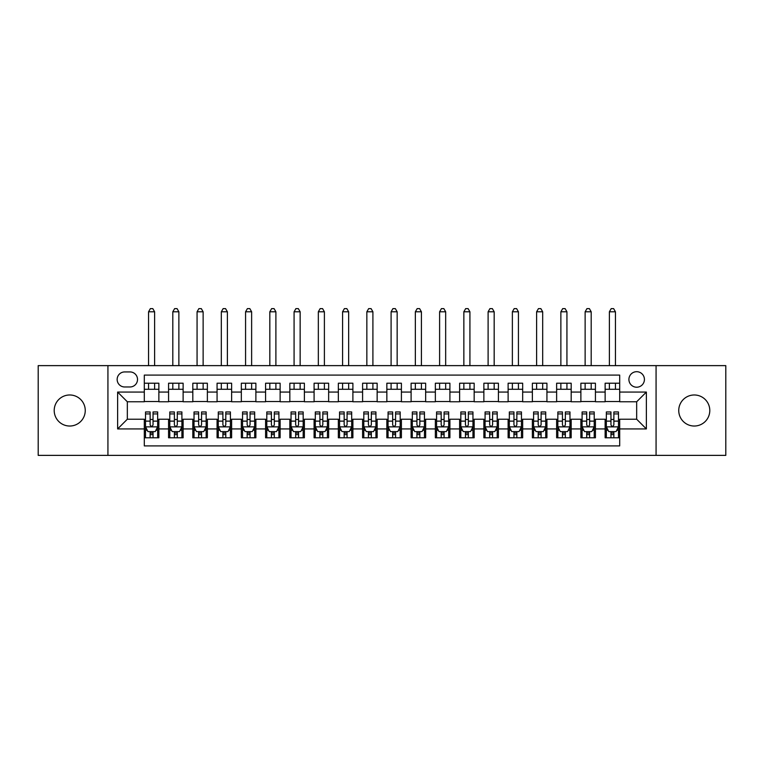 <?xml version="1.0" encoding="UTF-8"?>
<svg xmlns="http://www.w3.org/2000/svg" width="764" height="764" viewBox="0 0 764 764"><rect width="100%" height="100%" fill="white"/><g stroke="black" fill="none" stroke-linecap="round" stroke-linejoin="round"><path stroke-width="1.15" d="M694.266 394.978A15.519 15.519 0 0 0 678.747 410.497A15.519 15.519 0 0 0 694.266 426.026A15.519 15.519 0 0 0 709.794 410.497A15.519 15.519 0 0 0 694.266 394.978M69.734 394.978A15.519 15.519 0 0 0 54.206 410.497A15.519 15.519 0 0 0 69.734 426.026A15.519 15.519 0 0 0 85.253 410.497A15.519 15.519 0 0 0 69.734 394.978M636.67 371.696A7.764 7.764 0 0 0 628.906 379.45A7.764 7.764 0 0 0 636.67 387.214A7.764 7.764 0 0 0 644.424 379.45A7.764 7.764 0 0 0 636.67 371.696M656.066 455.373L725.8 455.373L725.8 365.631L656.066 365.631L656.066 455.373L107.934 455.373L107.934 365.631L38.2 365.631L38.2 455.373L107.934 455.373M619.69 383.213L605.136 383.213L605.136 392.066L595.433 392.066L595.433 401.768L605.136 401.768L605.136 392.066M595.433 392.066L595.433 383.213L580.879 383.213L580.879 392.066L571.186 392.066L571.186 401.768L580.879 401.768L580.879 392.066M571.186 392.066L571.186 383.213L556.631 383.213L556.631 392.066L546.928 392.066L546.928 401.768L556.631 401.768L556.631 392.066M546.928 392.066L546.928 383.213L532.374 383.213L532.374 392.066L522.671 392.066L522.671 401.768L532.374 401.768L532.374 392.066M522.671 392.066L522.671 383.213L508.117 383.213L508.117 392.066L498.414 392.066L498.414 401.768L508.117 401.768L508.117 392.066M498.414 392.066L498.414 383.213L483.87 383.213L483.87 392.066L474.167 392.066L474.167 401.768L483.87 401.768L483.87 392.066M474.167 392.066L474.167 383.213L459.613 383.213L459.613 392.066L449.91 392.066L449.91 401.768L459.613 401.768L459.613 392.066M449.91 392.066L449.91 383.213L435.356 383.213L435.356 392.066L425.653 392.066L425.653 401.768L435.356 401.768L435.356 392.066M425.653 392.066L425.653 383.213L411.108 383.213L411.108 392.066L401.406 392.066L401.406 401.768L411.108 401.768L411.108 392.066M401.406 392.066L401.406 383.213L386.851 383.213L386.851 392.066L377.149 392.066L377.149 401.768L386.851 401.768L386.851 392.066M377.149 392.066L377.149 383.213L362.594 383.213L362.594 392.066L352.892 392.066L352.892 401.768L362.594 401.768L362.594 392.066M352.892 392.066L352.892 383.213L338.347 383.213L338.347 392.066L328.644 392.066L328.644 401.768L338.347 401.768L338.347 392.066M328.644 392.066L328.644 383.213L314.09 383.213L314.09 392.066L304.387 392.066L304.387 401.768L314.09 401.768L314.09 392.066M304.387 392.066L304.387 383.213L289.833 383.213L289.833 392.066L280.13 392.066L280.13 401.768L289.833 401.768L289.833 392.066M280.13 392.066L280.13 383.213L265.586 383.213L265.586 392.066L255.883 392.066L255.883 401.768L265.586 401.768L265.586 392.066M255.883 392.066L255.883 383.213L241.328 383.213L241.328 392.066L231.626 392.066L231.626 401.768L241.328 401.768L241.328 392.066M231.626 392.066L231.626 383.213L217.072 383.213L217.072 392.066L207.369 392.066L207.369 401.768L217.072 401.768L217.072 392.066M207.369 392.066L207.369 383.213L192.815 383.213L192.815 392.066L183.121 392.066L183.121 401.768L192.815 401.768L192.815 392.066M183.121 392.066L183.121 383.213L168.567 383.213L168.567 401.768L158.864 401.768L158.864 383.213L144.31 383.213M144.31 437.782L158.864 437.782L158.864 419.226L168.567 419.226L168.567 437.782L183.121 437.782L183.121 419.226L192.815 419.226L192.815 428.929L183.121 428.929M192.815 428.929L192.815 437.782L207.369 437.782L207.369 419.226L217.072 419.226L217.072 428.929L207.369 428.929M217.072 428.929L217.072 437.782L231.626 437.782L231.626 419.226L241.328 419.226L241.328 428.929L231.626 428.929M241.328 428.929L241.328 437.782L255.883 437.782L255.883 419.226L265.586 419.226L265.586 428.929L255.883 428.929M265.586 428.929L265.586 437.782L280.13 437.782L280.13 419.226L289.833 419.226L289.833 428.929L280.13 428.929M289.833 428.929L289.833 437.782L304.387 437.782L304.387 419.226L314.09 419.226L314.09 428.929L304.387 428.929M314.09 428.929L314.09 437.782L328.644 437.782L328.644 419.226L338.347 419.226L338.347 428.929L328.644 428.929M338.347 428.929L338.347 437.782L352.892 437.782L352.892 419.226L362.594 419.226L362.594 428.929L352.892 428.929M362.594 428.929L362.594 437.782L377.149 437.782L377.149 419.226L386.851 419.226L386.851 428.929L377.149 428.929M386.851 428.929L386.851 437.782L401.406 437.782L401.406 419.226L411.108 419.226L411.108 428.929L401.406 428.929M411.108 428.929L411.108 437.782L425.653 437.782L425.653 419.226L435.356 419.226L435.356 428.929L425.653 428.929M435.356 428.929L435.356 437.782L449.91 437.782L449.91 419.226L459.613 419.226L459.613 428.929L449.91 428.929M459.613 428.929L459.613 437.782L474.167 437.782L474.167 419.226L483.87 419.226L483.87 428.929L474.167 428.929M483.87 428.929L483.87 437.782L498.414 437.782L498.414 419.226L508.117 419.226L508.117 428.929L498.414 428.929M508.117 428.929L508.117 437.782L522.671 437.782L522.671 419.226L532.374 419.226L532.374 428.929L522.671 428.929M532.374 428.929L532.374 437.782L546.928 437.782L546.928 419.226L556.631 419.226L556.631 428.929L546.928 428.929M556.631 428.929L556.631 437.782L571.186 437.782L571.186 419.226L580.879 419.226L580.879 428.929L571.186 428.929M580.879 428.929L580.879 437.782L595.433 437.782L595.433 419.226L605.136 419.226L605.136 428.929L595.433 428.929M124.666 386.976L130.004 386.976A7.516 7.516 0 0 0 137.52 379.45A7.516 7.516 0 0 0 130.004 371.934L124.666 371.934A7.516 7.516 0 0 0 117.15 379.45A7.516 7.516 0 0 0 124.666 386.976M656.066 365.631L107.934 365.631M619.69 392.066L619.69 375.086L144.31 375.086L144.31 401.768L127.33 401.768L127.33 419.226L144.31 419.226L144.31 445.909L619.69 445.909L619.69 419.226L636.67 419.226L636.67 401.768L619.69 401.768L619.69 392.066L646.373 392.066L646.373 428.929L619.69 428.929M144.31 428.929L117.627 428.929L117.627 392.066L144.31 392.066M605.136 428.929L605.136 437.782L619.69 437.782M144.31 389.277L158.864 389.277M144.31 401.52L158.864 401.52M144.31 419.474L145.523 419.474M150.136 419.474L153.039 419.474M157.651 419.474L158.864 419.474M144.31 431.717L145.523 431.717M150.136 431.717L153.039 431.717M157.651 431.717L158.864 431.717M168.567 401.52L183.121 401.52M168.567 389.277L183.121 389.277M168.567 419.474L169.78 419.474M174.383 419.474L177.296 419.474M181.908 419.474L183.121 419.474M168.567 431.717L169.78 431.717M174.383 431.717L177.296 431.717M181.908 431.717L183.121 431.717M192.815 419.474L194.027 419.474M198.64 419.474L201.553 419.474M206.156 419.474L207.369 419.474M192.815 431.717L194.027 431.717M198.64 431.717L201.553 431.717M206.156 431.717L207.369 431.717M192.815 389.277L207.369 389.277M192.815 401.52L207.369 401.52M217.072 419.474L218.284 419.474M222.897 419.474L225.8 419.474M230.413 419.474L231.626 419.474M217.072 431.717L218.284 431.717M222.897 431.717L225.8 431.717M230.413 431.717L231.626 431.717M217.072 389.277L231.626 389.277M217.072 401.52L231.626 401.52M241.328 419.474L242.541 419.474M247.144 419.474L250.057 419.474M254.67 419.474L255.883 419.474M241.328 431.717L242.541 431.717M247.144 431.717L250.057 431.717M254.67 431.717L255.883 431.717M241.328 389.277L255.883 389.277M241.328 401.52L255.883 401.52M265.586 419.474L266.798 419.474M271.401 419.474L274.314 419.474M278.917 419.474L280.13 419.474M265.586 431.717L266.798 431.717M271.401 431.717L274.314 431.717M278.917 431.717L280.13 431.717M265.586 389.277L280.13 389.277M265.586 401.52L280.13 401.52M289.833 419.474L291.046 419.474M295.658 419.474L298.562 419.474M303.174 419.474L304.387 419.474M289.833 431.717L291.046 431.717M295.658 431.717L298.562 431.717M303.174 431.717L304.387 431.717M289.833 389.277L304.387 389.277M289.833 401.52L304.387 401.52M314.09 419.474L315.303 419.474M319.906 419.474L322.819 419.474M327.431 419.474L328.644 419.474M314.09 431.717L315.303 431.717M319.906 431.717L322.819 431.717M327.431 431.717L328.644 431.717M314.09 389.277L328.644 389.277M314.09 401.52L328.644 401.52M338.347 419.474L339.56 419.474M344.163 419.474L347.076 419.474M351.679 419.474L352.892 419.474M338.347 431.717L339.56 431.717M344.163 431.717L347.076 431.717M351.679 431.717L352.892 431.717M338.347 389.277L352.892 389.277M338.347 401.52L352.892 401.52M362.594 419.474L363.807 419.474M368.42 419.474L371.333 419.474M375.936 419.474L377.149 419.474M362.594 431.717L363.807 431.717M368.42 431.717L371.333 431.717M375.936 431.717L377.149 431.717M362.594 389.277L377.149 389.277M362.594 401.52L377.149 401.52M386.851 419.474L388.064 419.474M392.667 419.474L395.58 419.474M400.193 419.474L401.406 419.474M386.851 431.717L388.064 431.717M392.667 431.717L395.58 431.717M400.193 431.717L401.406 431.717M386.851 389.277L401.406 389.277M386.851 401.52L401.406 401.52M411.108 419.474L412.321 419.474M416.924 419.474L419.837 419.474M424.44 419.474L425.653 419.474M411.108 431.717L412.321 431.717M416.924 431.717L419.837 431.717M424.44 431.717L425.653 431.717M411.108 389.277L425.653 389.277M411.108 401.52L425.653 401.52M435.356 419.474L436.569 419.474M441.181 419.474L444.094 419.474M448.697 419.474L449.91 419.474M435.356 431.717L436.569 431.717M441.181 431.717L444.094 431.717M448.697 431.717L449.91 431.717M435.356 389.277L449.91 389.277M435.356 401.52L449.91 401.52M459.613 419.474L460.826 419.474M465.438 419.474L468.342 419.474M472.954 419.474L474.167 419.474M459.613 431.717L460.826 431.717M465.438 431.717L468.342 431.717M472.954 431.717L474.167 431.717M459.613 389.277L474.167 389.277M459.613 401.52L474.167 401.52M483.87 419.474L485.083 419.474M489.686 419.474L492.599 419.474M497.202 419.474L498.414 419.474M483.87 431.717L485.083 431.717M489.686 431.717L492.599 431.717M497.202 431.717L498.414 431.717M483.87 389.277L498.414 389.277M483.87 401.52L498.414 401.52M508.117 419.474L509.33 419.474M513.943 419.474L516.856 419.474M521.459 419.474L522.671 419.474M508.117 431.717L509.33 431.717M513.943 431.717L516.856 431.717M521.459 431.717L522.671 431.717M508.117 389.277L522.671 389.277M508.117 401.52L522.671 401.52M532.374 419.474L533.587 419.474M538.2 419.474L541.103 419.474M545.716 419.474L546.928 419.474M532.374 431.717L533.587 431.717M538.2 431.717L541.103 431.717M545.716 431.717L546.928 431.717M532.374 389.277L546.928 389.277M532.374 401.52L546.928 401.52M556.631 419.474L557.844 419.474M562.447 419.474L565.36 419.474M569.973 419.474L571.186 419.474M556.631 431.717L557.844 431.717M562.447 431.717L565.36 431.717M569.973 431.717L571.186 431.717M556.631 389.277L571.186 389.277M556.631 401.52L571.186 401.52M580.879 419.474L582.092 419.474M586.704 419.474L589.617 419.474M594.22 419.474L595.433 419.474M580.879 431.717L582.092 431.717M586.704 431.717L589.617 431.717M594.22 431.717L595.433 431.717M580.879 389.277L595.433 389.277M580.879 401.52L595.433 401.52M605.136 419.474L606.349 419.474M610.961 419.474L613.864 419.474M618.477 419.474L619.69 419.474M605.136 431.717L606.349 431.717M610.961 431.717L613.864 431.717M618.477 431.717L619.69 431.717M605.136 389.277L619.69 389.277M605.136 401.52L619.69 401.52M127.33 401.768L117.627 392.066M127.33 419.226L117.627 428.929M646.373 392.066L636.67 401.768M646.373 428.929L636.67 419.226M150.136 434.63L153.039 434.63M145.523 413.926L150.136 413.926L150.136 411.958L145.523 411.958L145.523 426.751L147.949 431.603L155.226 431.603L157.651 426.751L157.651 411.958L153.039 411.958L153.039 413.926L157.651 413.926M157.651 426.751L157.651 437.782M145.523 426.751L145.523 437.782M153.039 431.603L153.039 437.782M150.136 437.782L150.136 431.603M150.136 413.926L150.136 424.927C151.1 426.799 152.074 426.799 153.039 424.927L153.039 413.926M154.614 389.277L154.614 383.213M154.614 365.631L154.614 311.788L148.56 311.788L148.56 365.631M148.56 389.277L148.56 383.213M148.56 311.788L150.374 308.627L152.8 308.627L154.614 311.788M174.383 434.63L177.296 434.63M169.78 413.926L174.383 413.926L174.383 411.958L169.78 411.958L169.78 426.751L172.206 431.603L179.483 431.603L181.908 426.751L181.908 411.958L177.296 411.958L177.296 413.926L181.908 413.926M181.908 426.751L181.908 437.782M169.78 426.751L169.78 437.782M177.296 431.603L177.296 437.782M174.383 437.782L174.383 431.603M174.383 413.926L174.383 424.927C175.357 426.799 176.322 426.799 177.296 424.927L177.296 413.926M178.871 389.277L178.871 383.213M178.871 365.631L178.871 311.788L172.807 311.788L172.807 365.631M172.807 389.277L172.807 383.213M172.807 311.788L174.631 308.627L177.057 308.627L178.871 311.788M198.64 434.63L201.553 434.63M194.027 413.926L198.64 413.926L198.64 411.958L194.027 411.958L194.027 426.751L196.453 431.603L203.73 431.603L206.156 426.751L206.156 411.958L201.553 411.958L201.553 413.926L206.156 413.926M206.156 426.751L206.156 437.782M194.027 426.751L194.027 437.782M201.553 431.603L201.553 437.782M198.64 437.782L198.64 431.603M198.64 413.926L198.64 424.927C199.605 426.799 200.579 426.799 201.553 424.927L201.553 413.926M203.128 389.277L203.128 383.213M203.128 365.631L203.128 311.788L197.064 311.788L197.064 365.631M197.064 389.277L197.064 383.213M197.064 311.788L198.879 308.627L201.304 308.627L203.128 311.788M222.897 434.63L225.8 434.63M218.284 413.926L222.897 413.926L222.897 411.958L218.284 411.958L218.284 426.751L220.71 431.603L227.987 431.603L230.413 426.751L230.413 411.958L225.8 411.958L225.8 413.926L230.413 413.926M230.413 426.751L230.413 437.782M218.284 426.751L218.284 437.782M225.8 431.603L225.8 437.782M222.897 437.782L222.897 431.603M222.897 413.926L222.897 424.927C223.862 426.799 224.836 426.799 225.8 424.927L225.8 413.926M227.385 389.277L227.385 383.213M227.385 365.631L227.385 311.788L221.321 311.788L221.321 365.631M221.321 389.277L221.321 383.213M221.321 311.788L223.136 308.627L225.561 308.627L227.385 311.788M247.144 434.63L250.057 434.63M242.541 413.926L247.144 413.926L247.144 411.958L242.541 411.958L242.541 426.751L244.967 431.603L252.244 431.603L254.67 426.751L254.67 411.958L250.057 411.958L250.057 413.926L254.67 413.926M254.67 426.751L254.67 437.782M242.541 426.751L242.541 437.782M250.057 431.603L250.057 437.782M247.144 437.782L247.144 431.603M247.144 413.926L247.144 424.927C248.119 426.799 249.083 426.799 250.057 424.927L250.057 413.926M251.633 389.277L251.633 383.213M251.633 365.631L251.633 311.788L245.569 311.788L245.569 365.631M245.569 389.277L245.569 383.213M245.569 311.788L247.393 308.627L249.818 308.627L251.633 311.788M271.401 434.63L274.314 434.63M266.798 413.926L271.401 413.926L271.401 411.958L266.798 411.958L266.798 426.751L269.214 431.603L276.492 431.603L278.917 426.751L278.917 411.958L274.314 411.958L274.314 413.926L278.917 413.926M278.917 426.751L278.917 437.782M266.798 426.751L266.798 437.782M274.314 431.603L274.314 437.782M271.401 437.782L271.401 431.603M271.401 413.926L271.401 424.927C272.366 426.799 273.34 426.799 274.314 424.927L274.314 413.926M275.89 389.277L275.89 383.213M275.89 365.631L275.89 311.788L269.826 311.788L269.826 365.631M269.826 389.277L269.826 383.213M269.826 311.788L271.64 308.627L274.066 308.627L275.89 311.788M295.658 434.63L298.562 434.63M291.046 413.926L295.658 413.926L295.658 411.958L291.046 411.958L291.046 426.751L293.471 431.603L300.749 431.603L303.174 426.751L303.174 411.958L298.562 411.958L298.562 413.926L303.174 413.926M303.174 426.751L303.174 437.782M291.046 426.751L291.046 437.782M298.562 431.603L298.562 437.782M295.658 437.782L295.658 431.603M295.658 413.926L295.658 424.927C296.623 426.799 297.597 426.799 298.562 424.927L298.562 413.926M300.147 389.277L300.147 383.213M300.147 365.631L300.147 311.788L294.083 311.788L294.083 365.631M294.083 389.277L294.083 383.213M294.083 311.788L295.897 308.627L298.323 308.627L300.147 311.788M319.906 434.63L322.819 434.63M315.303 413.926L319.906 413.926L319.906 411.958L315.303 411.958L315.303 426.751L317.728 431.603L325.006 431.603L327.431 426.751L327.431 411.958L322.819 411.958L322.819 413.926L327.431 413.926M327.431 426.751L327.431 437.782M315.303 426.751L315.303 437.782M322.819 431.603L322.819 437.782M319.906 437.782L319.906 431.603M319.906 413.926L319.906 424.927C320.88 426.799 321.845 426.799 322.819 424.927L322.819 413.926M324.394 389.277L324.394 383.213M324.394 365.631L324.394 311.788L318.33 311.788L318.33 365.631M318.33 389.277L318.33 383.213M318.33 311.788L320.154 308.627L322.58 308.627L324.394 311.788M344.163 434.63L347.076 434.63M339.56 413.926L344.163 413.926L344.163 411.958L339.56 411.958L339.56 426.751L341.986 431.603L349.253 431.603L351.679 426.751L351.679 411.958L347.076 411.958L347.076 413.926L351.679 413.926M351.679 426.751L351.679 437.782M339.56 426.751L339.56 437.782M347.076 431.603L347.076 437.782M344.163 437.782L344.163 431.603M344.163 413.926L344.163 424.927C345.137 426.799 346.102 426.799 347.076 424.927L347.076 413.926M348.651 389.277L348.651 383.213M348.651 365.631L348.651 311.788L342.587 311.788L342.587 365.631M342.587 389.277L342.587 383.213M342.587 311.788L344.402 308.627L346.827 308.627L348.651 311.788M368.42 434.63L371.333 434.63M363.807 413.926L368.42 413.926L368.42 411.958L363.807 411.958L363.807 426.751L366.233 431.603L373.51 431.603L375.936 426.751L375.936 411.958L371.333 411.958L371.333 413.926L375.936 413.926M375.936 426.751L375.936 437.782M363.807 426.751L363.807 437.782M371.333 431.603L371.333 437.782M368.42 437.782L368.42 431.603M368.42 413.926L368.42 424.927C369.384 426.799 370.359 426.799 371.333 424.927L371.333 413.926M372.908 389.277L372.908 383.213M372.908 365.631L372.908 311.788L366.844 311.788L366.844 365.631M366.844 389.277L366.844 383.213M366.844 311.788L368.659 308.627L371.084 308.627L372.908 311.788M392.667 434.63L395.58 434.63M388.064 413.926L392.667 413.926L392.667 411.958L388.064 411.958L388.064 426.751L390.49 431.603L397.767 431.603L400.193 426.751L400.193 411.958L395.58 411.958L395.58 413.926L400.193 413.926M400.193 426.751L400.193 437.782M388.064 426.751L388.064 437.782M395.58 431.603L395.58 437.782M392.667 437.782L392.667 431.603M392.667 413.926L392.667 424.927C393.641 426.799 394.606 426.799 395.58 424.927L395.58 413.926M397.156 389.277L397.156 383.213M397.156 365.631L397.156 311.788L391.092 311.788L391.092 365.631M391.092 389.277L391.092 383.213M391.092 311.788L392.916 308.627L395.341 308.627L397.156 311.788M416.924 434.63L419.837 434.63M412.321 413.926L416.924 413.926L416.924 411.958L412.321 411.958L412.321 426.751L414.747 431.603L422.014 431.603L424.44 426.751L424.44 411.958L419.837 411.958L419.837 413.926L424.44 413.926M424.44 426.751L424.44 437.782M412.321 426.751L412.321 437.782M419.837 431.603L419.837 437.782M416.924 437.782L416.924 431.603M416.924 413.926L416.924 424.927C417.898 426.799 418.863 426.799 419.837 424.927L419.837 413.926M421.413 389.277L421.413 383.213M421.413 365.631L421.413 311.788L415.349 311.788L415.349 365.631M415.349 389.277L415.349 383.213M415.349 311.788L417.173 308.627L419.598 308.627L421.413 311.788M441.181 434.63L444.094 434.63M436.569 413.926L441.181 413.926L441.181 411.958L436.569 411.958L436.569 426.751L438.994 431.603L446.272 431.603L448.697 426.751L448.697 411.958L444.094 411.958L444.094 413.926L448.697 413.926M448.697 426.751L448.697 437.782M436.569 426.751L436.569 437.782M444.094 431.603L444.094 437.782M441.181 437.782L441.181 431.603M441.181 413.926L441.181 424.927C442.146 426.799 443.12 426.799 444.094 424.927L444.094 413.926M445.67 389.277L445.67 383.213M445.67 365.631L445.67 311.788L439.606 311.788L439.606 365.631M439.606 389.277L439.606 383.213M439.606 311.788L441.42 308.627L443.846 308.627L445.67 311.788M465.438 434.63L468.342 434.63M460.826 413.926L465.438 413.926L465.438 411.958L460.826 411.958L460.826 426.751L463.251 431.603L470.528 431.603L472.954 426.751L472.954 411.958L468.342 411.958L468.342 413.926L472.954 413.926M472.954 426.751L472.954 437.782M460.826 426.751L460.826 437.782M468.342 431.603L468.342 437.782M465.438 437.782L465.438 431.603M465.438 413.926L465.438 424.927C466.403 426.799 467.377 426.799 468.342 424.927L468.342 413.926M469.917 389.277L469.917 383.213M469.917 365.631L469.917 311.788L463.853 311.788L463.853 365.631M463.853 389.277L463.853 383.213M463.853 311.788L465.677 308.627L468.103 308.627L469.917 311.788M489.686 434.63L492.599 434.63M485.083 413.926L489.686 413.926L489.686 411.958L485.083 411.958L485.083 426.751L487.508 431.603L494.786 431.603L497.202 426.751L497.202 411.958L492.599 411.958L492.599 413.926L497.202 413.926M497.202 426.751L497.202 437.782M485.083 426.751L485.083 437.782M492.599 431.603L492.599 437.782M489.686 437.782L489.686 431.603M489.686 413.926L489.686 424.927C490.66 426.799 491.624 426.799 492.599 424.927L492.599 413.926M494.174 389.277L494.174 383.213M494.174 365.631L494.174 311.788L488.11 311.788L488.11 365.631M488.11 389.277L488.11 383.213M488.11 311.788L489.934 308.627L492.36 308.627L494.174 311.788M513.943 434.63L516.856 434.63M509.33 413.926L513.943 413.926L513.943 411.958L509.33 411.958L509.33 426.751L511.756 431.603L519.033 431.603L521.459 426.751L521.459 411.958L516.856 411.958L516.856 413.926L521.459 413.926M521.459 426.751L521.459 437.782M509.33 426.751L509.33 437.782M516.856 431.603L516.856 437.782M513.943 437.782L513.943 431.603M513.943 413.926L513.943 424.927C514.907 426.799 515.881 426.799 516.856 424.927L516.856 413.926M518.431 389.277L518.431 383.213M518.431 365.631L518.431 311.788L512.367 311.788L512.367 365.631M512.367 389.277L512.367 383.213M512.367 311.788L514.182 308.627L516.607 308.627L518.431 311.788M538.2 434.63L541.103 434.63M533.587 413.926L538.2 413.926L538.2 411.958L533.587 411.958L533.587 426.751L536.013 431.603L543.29 431.603L545.716 426.751L545.716 411.958L541.103 411.958L541.103 413.926L545.716 413.926M545.716 426.751L545.716 437.782M533.587 426.751L533.587 437.782M541.103 431.603L541.103 437.782M538.2 437.782L538.2 431.603M538.2 413.926L538.2 424.927C539.164 426.799 540.138 426.799 541.103 424.927L541.103 413.926M542.679 389.277L542.679 383.213M542.679 365.631L542.679 311.788L536.614 311.788L536.614 365.631M536.614 389.277L536.614 383.213M536.614 311.788L538.439 308.627L540.864 308.627L542.679 311.788M562.447 434.63L565.36 434.63M557.844 413.926L562.447 413.926L562.447 411.958L557.844 411.958L557.844 426.751L560.27 431.603L567.547 431.603L569.973 426.751L569.973 411.958L565.36 411.958L565.36 413.926L569.973 413.926M569.973 426.751L569.973 437.782M557.844 426.751L557.844 437.782M565.36 431.603L565.36 437.782M562.447 437.782L562.447 431.603M562.447 413.926L562.447 424.927C563.421 426.799 564.386 426.799 565.36 424.927L565.36 413.926M566.936 389.277L566.936 383.213M566.936 365.631L566.936 311.788L560.871 311.788L560.871 365.631M560.871 389.277L560.871 383.213M560.871 311.788L562.696 308.627L565.121 308.627L566.936 311.788M586.704 434.63L589.617 434.63M582.092 413.926L586.704 413.926L586.704 411.958L582.092 411.958L582.092 426.751L584.517 431.603L591.794 431.603L594.22 426.751L594.22 411.958L589.617 411.958L589.617 413.926L594.22 413.926M594.22 426.751L594.22 437.782M582.092 426.751L582.092 437.782M589.617 431.603L589.617 437.782M586.704 437.782L586.704 431.603M586.704 413.926L586.704 424.927C587.669 426.799 588.643 426.799 589.617 424.927L589.617 413.926M591.193 389.277L591.193 383.213M591.193 365.631L591.193 311.788L585.129 311.788L585.129 365.631M585.129 389.277L585.129 383.213M585.129 311.788L586.943 308.627L589.369 308.627L591.193 311.788M610.961 434.63L613.864 434.63M606.349 413.926L610.961 413.926L610.961 411.958L606.349 411.958L606.349 426.751L608.774 431.603L616.051 431.603L618.477 426.751L618.477 411.958L613.864 411.958L613.864 413.926L618.477 413.926M618.477 426.751L618.477 437.782M606.349 426.751L606.349 437.782M613.864 431.603L613.864 437.782M610.961 437.782L610.961 431.603M610.961 413.926L610.961 424.927C611.926 426.799 612.9 426.799 613.864 424.927L613.864 413.926M615.44 389.277L615.44 383.213M615.44 365.631L615.44 311.788L609.385 311.788L609.385 365.631M609.385 389.277L609.385 383.213M609.385 311.788L611.2 308.627L613.626 308.627L615.44 311.788M168.567 428.929L158.864 428.929M168.567 392.066L158.864 392.066M145.58 426.866L157.594 426.866M157.651 430.266L155.894 430.266M147.28 430.266L145.523 430.266M153.039 421.126L157.651 421.126M145.523 421.126L150.136 421.126M150.136 433.083L153.039 433.083M169.837 426.866L181.842 426.866M181.908 430.266L180.151 430.266M171.537 430.266L169.78 430.266M177.296 421.126L181.908 421.126M169.78 421.126L174.383 421.126M174.383 433.083L177.296 433.083M194.094 426.866L206.099 426.866M206.156 430.266L204.399 430.266M195.794 430.266L194.027 430.266M201.553 421.126L206.156 421.126M194.027 421.126L198.64 421.126M198.64 433.083L201.553 433.083M218.342 426.866L230.356 426.866M230.413 430.266L228.656 430.266M220.042 430.266L218.284 430.266M225.8 421.126L230.413 421.126M218.284 421.126L222.897 421.126M222.897 433.083L225.8 433.083M242.599 426.866L254.603 426.866M254.67 430.266L252.913 430.266M244.299 430.266L242.541 430.266M250.057 421.126L254.67 421.126M242.541 421.126L247.144 421.126M247.144 433.083L250.057 433.083M266.856 426.866L278.86 426.866M278.917 430.266L277.16 430.266M268.556 430.266L266.798 430.266M274.314 421.126L278.917 421.126M266.798 421.126L271.401 421.126M271.401 433.083L274.314 433.083M291.113 426.866L303.117 426.866M303.174 430.266L301.417 430.266M292.803 430.266L291.046 430.266M298.562 421.126L303.174 421.126M291.046 421.126L295.658 421.126M295.658 433.083L298.562 433.083M315.36 426.866L327.364 426.866M327.431 430.266L325.674 430.266M317.06 430.266L315.303 430.266M322.819 421.126L327.431 421.126M315.303 421.126L319.906 421.126M319.906 433.083L322.819 433.083M339.617 426.866L351.621 426.866M351.679 430.266L349.922 430.266M341.317 430.266L339.56 430.266M347.076 421.126L351.679 421.126M339.56 421.126L344.163 421.126M344.163 433.083L347.076 433.083M363.874 426.866L375.878 426.866M375.936 430.266L374.179 430.266M365.564 430.266L363.807 430.266M371.333 421.126L375.936 421.126M363.807 421.126L368.42 421.126M368.42 433.083L371.333 433.083M388.122 426.866L400.126 426.866M400.193 430.266L398.436 430.266M389.821 430.266L388.064 430.266M395.58 421.126L400.193 421.126M388.064 421.126L392.667 421.126M392.667 433.083L395.58 433.083M412.379 426.866L424.383 426.866M424.44 430.266L422.683 430.266M414.078 430.266L412.321 430.266M419.837 421.126L424.44 421.126M412.321 421.126L416.924 421.126M416.924 433.083L419.837 433.083M436.636 426.866L448.64 426.866M448.697 430.266L446.94 430.266M438.326 430.266L436.569 430.266M444.094 421.126L448.697 421.126M436.569 421.126L441.181 421.126M441.181 433.083L444.094 433.083M460.883 426.866L472.887 426.866M472.954 430.266L471.197 430.266M462.583 430.266L460.826 430.266M468.342 421.126L472.954 421.126M460.826 421.126L465.438 421.126M465.438 433.083L468.342 433.083M485.14 426.866L497.144 426.866M497.202 430.266L495.444 430.266M486.84 430.266L485.083 430.266M492.599 421.126L497.202 421.126M485.083 421.126L489.686 421.126M489.686 433.083L492.599 433.083M509.397 426.866L521.401 426.866M521.459 430.266L519.701 430.266M511.087 430.266L509.33 430.266M516.856 421.126L521.459 421.126M509.33 421.126L513.943 421.126M513.943 433.083L516.856 433.083M533.644 426.866L545.658 426.866M545.716 430.266L543.958 430.266M535.344 430.266L533.587 430.266M541.103 421.126L545.716 421.126M533.587 421.126L538.2 421.126M538.2 433.083L541.103 433.083M557.901 426.866L569.906 426.866M569.973 430.266L568.206 430.266M559.601 430.266L557.844 430.266M565.36 421.126L569.973 421.126M557.844 421.126L562.447 421.126M562.447 433.083L565.36 433.083M582.158 426.866L594.163 426.866M594.22 430.266L592.463 430.266M583.849 430.266L582.092 430.266M589.617 421.126L594.22 421.126M582.092 421.126L586.704 421.126M586.704 433.083L589.617 433.083M606.406 426.866L618.42 426.866M618.477 430.266L616.72 430.266M608.106 430.266L606.349 430.266M613.864 421.126L618.477 421.126M606.349 421.126L610.961 421.126M610.961 433.083L613.864 433.083"/></g></svg>
